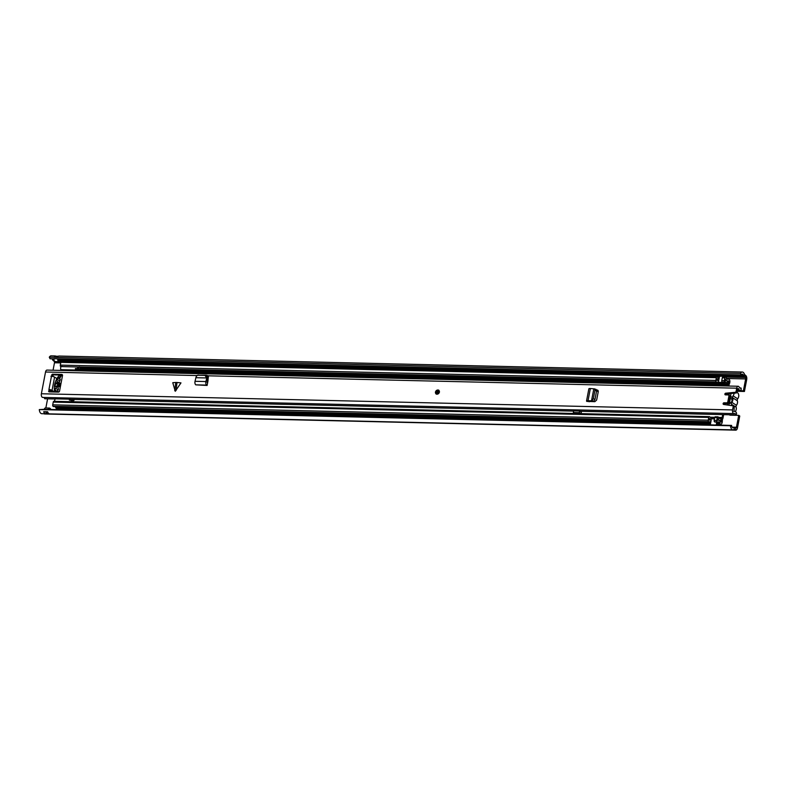 <?xml version="1.0" encoding="UTF-8"?>
<svg xmlns="http://www.w3.org/2000/svg" width="786" height="786" viewBox="0 0 786 786"><rect width="100%" height="100%" fill="white"/><g stroke="black" fill="none" stroke-linecap="round" stroke-linejoin="round"><path stroke-width="1.18" d="M733.967 429.52L734.517 427.496A3.262 1.719 -88.7 0 0 734.153 427.407A3.262 1.719 -88.7 0 0 733.535 427.604A2.849 1.503 91.3 0 1 733.004 427.771A2.849 1.503 91.3 0 1 731.579 425.403L730.479 425.757A4.942 2.613 91.3 0 0 732.955 429.863A4.942 2.613 91.3 0 0 733.878 429.569A1.159 0.619 -88.7 0 1 734.104 429.5A1.159 0.619 -88.7 0 1 734.232 429.529L735.421 430.06A3.262 1.719 91.3 0 0 735.784 430.148A3.262 1.719 91.3 0 0 737.484 427.908L739.754 416.02L738.712 415.362L736.443 427.25L732.09 427.152M737.278 391.3L744.43 391.467L746.7 379.579A3.262 1.719 91.3 0 0 745.816 375.57L744.696 374.657A1.159 0.619 -88.7 0 1 744.44 374.234A4.942 2.613 91.3 0 0 742.328 372.033A4.942 2.613 91.3 0 0 740.461 373.409L741.208 374.922L53.92 358.721A2.319 1.228 91.3 0 0 54.686 361.432L55.089 361.688A2.319 1.228 91.3 0 0 55.384 361.806A2.319 1.228 91.3 0 0 55.472 361.806M58.881 385.287A2.613 2.122 -57.8 0 0 58.547 385.248A2.613 2.122 -57.8 0 0 57.732 385.395M59.304 386.594A2.613 2.122 -57.8 0 0 58.419 384.865A2.613 2.122 -57.8 0 0 57.928 384.659M729.3 414.762A2.083 1.69 -57.8 0 0 730.263 415.165L738.712 415.362M744.43 391.467L743.389 390.819L737.396 390.671M743.389 390.819L745.659 378.931A1.159 0.619 91.3 0 0 745.344 377.496L744.234 376.582A3.262 1.719 -88.7 0 1 743.497 375.394A2.849 1.503 91.3 0 0 742.279 374.126A2.849 1.503 91.3 0 0 741.208 374.922M45.853 407.963L47.602 398.807M53.055 370.235L54.48 362.759A1.159 0.619 91.3 0 0 54.165 361.324L53.055 360.41A3.262 1.719 -88.7 0 1 52.318 359.222A2.849 1.503 91.3 0 0 52.141 358.789M734.517 427.496L735.706 428.016A1.159 0.619 91.3 0 0 735.834 428.056A1.159 0.619 91.3 0 0 736.443 427.25M60.041 358.976A2.849 1.503 -88.7 0 1 60.119 359.163A2.849 1.503 -88.7 0 1 60.217 359.408A3.262 1.719 91.3 0 0 60.63 360.234L60.61 360.302A2.319 1.228 -88.7 0 1 59.481 361.894A2.319 1.228 -88.7 0 1 59.038 361.786L58.636 361.531A2.319 1.228 -88.7 0 1 57.869 358.809M740.461 373.409L49.282 357.237L50.029 358.74L53.9 358.838M742.328 372.033L59.048 356.038A4.942 2.613 91.3 0 0 58.243 356.264L54.293 356.166A4.942 2.613 -88.7 0 1 55.099 355.95L51.149 355.852A4.942 2.613 91.3 0 0 49.282 357.237M43.918 413.741L44.242 413.888A3.262 1.719 91.3 0 0 44.605 413.967L735.784 430.148M730.479 425.757L39.3 409.585A4.942 2.613 91.3 0 0 41.776 413.691L45.726 413.78A4.942 2.613 -88.7 0 1 43.682 411.776L47.632 411.864A4.942 2.613 91.3 0 0 49.675 413.878L732.955 429.863M39.3 409.585L44.271 409.319M731.579 425.403L48.211 409.437A2.319 1.228 -88.7 0 1 49.439 408.052A2.319 1.228 -88.7 0 1 49.734 408.17L50.147 408.415A2.319 1.228 -88.7 0 1 50.805 409.467M45.441 407.954A2.319 1.228 91.3 0 0 45.352 407.963A2.319 1.228 91.3 0 0 44.262 409.349L48.211 409.437M48.82 413.574L46.492 413.583A4.942 2.613 -88.7 0 1 45.726 413.78M44.016 411.648A1.749 0.924 -88.7 0 1 43.878 411.668L47.553 411.756A1.749 0.924 91.3 0 1 47.494 411.736L47.632 411.864M55.099 355.95A4.942 2.613 -88.7 0 1 55.973 356.255M729.349 403.67L730.734 396.39M58.547 358.947L58.537 358.996A1.051 0.55 -88.7 0 0 58.862 360.322L59.274 360.577A1.051 0.55 -88.7 0 0 59.982 359.909L60.119 359.163M49.616 409.447L49.508 409.378A1.051 0.55 -88.7 0 0 49.096 409.427M736.983 392.371L737.209 392.509A4.657 3.763 122.2 0 1 737.69 398.797A2.034 1.641 -57.8 0 0 737.317 400.722A4.657 3.763 122.2 0 1 736.453 405.262A1.926 1.562 -57.8 0 0 736.099 407.138A4.687 3.792 122.2 0 1 735.342 411.559M727.807 403.503L727.188 404.967M729.349 393.619L729.025 395.338M730.607 397.058L730.862 393.481M728.632 405.173L729.388 403.473M736.099 407.138L731.471 404.23A4.687 3.792 122.2 0 1 731.697 405.615M731.471 404.23A1.926 1.562 122.2 0 1 731.835 402.353L736.453 405.262M737.317 400.722L732.699 397.814A4.657 3.763 122.2 0 1 731.835 402.353M732.699 397.814A2.034 1.641 122.2 0 1 733.063 395.889L737.69 398.797M734.124 393.177A4.657 3.763 122.2 0 1 733.063 395.889M726.765 403.493A4.068 3.301 -57.8 0 0 727.414 403.768M728.897 403.798A4.068 3.301 -57.8 0 0 732.326 400.084A4.068 3.301 -57.8 0 0 730.332 396.242M730.371 402.796A2.329 1.886 -57.8 0 0 731.265 398.757M596.643 390.691L596.191 389.473L594.285 388.824L594.992 390.072L593.342 398.748L594.992 399.367L596.643 390.691M597.527 390.062L598.254 391.654L596.653 400.035L594.874 401.666L586.828 401.41A2.672 0.688 10.8 0 1 586.533 400.998L588.852 388.844A2.672 0.688 10.8 0 1 590.355 388.52L593.813 388.815L591.544 400.693L593.342 398.748M592.045 400.575L593.695 401.194L594.992 399.367M591.534 400.742L592.968 401.371L590.355 401.4L589.48 400.752L591.534 400.742L592.752 401.391M593.695 401.194L592.968 401.371M589.048 401.754L590.355 401.4M586.533 400.998A2.672 0.688 10.8 0 1 588.036 400.673L589.48 400.752M174.757 390.563L175.769 382.468L172.763 382.694L175.258 391.271L180.976 382.88L177.017 382.497L176.015 390.593M439.403 392.145A2.329 1.886 -57.8 0 0 435.454 392.057A2.329 1.886 -57.8 0 0 439.403 392.145M49.646 391.909L49.98 390.151L48.938 389.502L48.978 391.89L58.361 392.106A1.159 0.943 122.2 0 0 59.559 391.025L62.507 375.561A1.159 0.943 122.2 0 0 61.73 374.431L52.348 374.215L51.463 376.239A2.672 0.688 10.8 0 1 54.578 377.123L56.926 378.597M48.938 389.502L51.463 376.239A2.672 0.688 10.8 0 0 50.972 376.229M736.118 391.261L737.16 391.919A1.159 0.943 122.2 0 1 736.069 393L735.028 392.342A1.159 0.943 -57.8 0 0 736.118 391.261L736.708 388.186L208.28 375.816L207.907 381.289L207.111 385.454L206.63 385.101A2.672 1.415 -88.7 0 1 205.903 381.554L206.266 380.07L207.268 380.896L207.484 383.47M196.058 377.702L206.63 377.948L205.058 375.423L197.296 375.266L196.078 376.877L195.036 381.298A2.672 1.415 -88.7 0 0 195.773 384.845L207.111 385.454M43.053 397.343A2.79 1.474 -88.7 0 1 42.699 397.421A2.79 1.474 -88.7 0 1 41.383 393.757L45.529 372.014A2.79 1.474 -88.7 0 1 46.983 370.088L738.162 386.26A2.79 1.474 -88.7 0 1 739.243 387.233A2.849 1.503 91.3 0 0 740.353 388.225A2.849 1.503 91.3 0 0 741.002 387.97L739.714 387.94M733.515 406.382A1.159 0.943 122.2 0 1 734.193 407.502L734.016 411.481A4.942 2.613 91.3 0 1 734.635 411.353A4.942 2.613 91.3 0 1 736.364 412.689A1.159 0.619 91.3 0 1 736.217 414.556L735.863 414.92A2.849 1.503 91.3 0 0 734.586 413.446A2.849 1.503 91.3 0 0 734.232 413.524A2.79 1.474 -88.7 0 1 733.878 413.593A2.79 1.474 -88.7 0 1 732.562 409.928L733.151 406.843A1.159 0.943 -57.8 0 0 732.473 405.723L723.611 404.446A0.874 0.707 -57.8 0 1 724.004 402.796L726.618 402.854A1.159 0.943 -57.8 0 0 727.816 401.774L728.858 402.432A1.159 0.943 122.2 0 1 727.659 403.513L725.046 403.454A0.874 0.707 -57.8 0 0 724.132 404.525M728.917 396.046A1.159 0.943 -57.8 0 0 728.543 395.034L729.585 395.692A1.159 0.943 122.2 0 1 729.948 396.694L728.917 396.046L727.816 401.774M728.543 395.034A1.159 0.943 -57.8 0 0 728.131 394.916L725.517 394.857A0.874 0.707 -57.8 0 1 725.753 393.197L735.028 392.342M597.881 390.308L596.574 389.915M175.769 382.468L177.017 382.497M62.497 375.079L53.389 374.863L52.593 376.425M737.16 391.919L737.749 388.834L738.388 388.598A4.942 2.613 91.3 0 0 740.304 390.318A4.942 2.613 91.3 0 0 740.638 390.288A1.159 0.619 91.3 0 0 741.159 388.648L741.002 387.97M736.069 393L726.795 393.855A0.874 0.707 -57.8 0 0 725.959 394.867M729.948 396.694L728.858 402.432M596.653 390.485L598.117 390.613M736.708 388.186A2.79 1.474 -88.7 0 1 738.162 386.26M55 398.983L44.684 398.748A2.849 1.503 91.3 0 0 43.898 397.441M735.863 414.92L580.039 411.275M573.633 411.117L70.259 399.337M208.28 375.816L206.492 375.315M208.526 376.455L207.583 376.435M52.878 391.978L49.97 390.22M54.656 392.018L52.043 390.377A2.672 0.688 -169.2 0 0 48.968 389.522M207.337 375.944L208.369 375.973M206.58 377.123L207.681 376.956L207.759 378.154L206.63 377.948L207.75 378.439L207.268 380.896M206.266 380.07L206.747 377.987M207.681 376.956L206.168 375.266L197.296 375.266M438.46 391.251A1.307 1.061 -57.8 0 0 437.104 393.393M73.815 399.426L73.707 399.986A2.967 2.397 122.2 0 1 73 401.528M722.688 414.605L722.138 417.474A1.159 0.619 -88.7 0 1 721.558 418.27L720.909 418.299A2.446 1.287 91.3 0 0 720.477 418.457A2.908 1.533 -88.7 0 1 719.907 418.643A2.908 1.533 -88.7 0 1 718.797 417.671A2.211 1.169 91.3 0 0 718.286 417.032L718.05 416.894A1.159 0.619 91.3 0 0 717.873 416.835A1.159 0.619 91.3 0 0 717.274 417.641L716.744 420.392A1.159 0.619 91.3 0 0 717.117 421.856L717.343 422.003A2.211 1.169 91.3 0 0 717.697 422.121A2.211 1.169 91.3 0 0 718.06 422.013A2.908 1.533 -88.7 0 1 718.542 421.885A2.908 1.533 -88.7 0 1 719.75 423.104L717.186 423.045A2.594 1.375 -88.7 0 0 717.441 423.575L717.156 425.059M581.041 413.632L581.493 411.304M723.651 414.635L723.012 418.014A2.908 1.533 -88.7 0 1 721.548 420.019L720.782 420.088A4.657 2.456 -88.7 0 1 719.868 420.392A4.657 2.456 -88.7 0 1 718.09 418.83L717.815 420.353A4.657 2.456 -88.7 0 1 718.581 420.137A4.657 2.456 -88.7 0 1 720.526 422.092L722.255 421.885A2.594 1.375 -88.7 0 1 720.831 424.194A2.594 1.375 -88.7 0 1 719.75 423.104M710.446 423.959L56.808 408.661A2.594 1.375 -88.7 0 1 55.727 407.57A2.908 1.533 -88.7 0 0 55.138 406.608M711.124 420.402A4.657 2.456 91.3 0 0 710.092 419.94A4.657 2.456 91.3 0 0 709.316 420.156L709.591 418.633A4.657 2.456 91.3 0 0 711.173 420.176L710.809 422.092A2.908 1.533 91.3 0 0 710.043 421.679A2.908 1.533 91.3 0 0 709.562 421.817A2.211 1.169 -88.7 0 1 709.198 421.915A2.211 1.169 -88.7 0 1 708.854 421.807L708.618 421.66A1.159 0.619 -88.7 0 1 708.255 420.196L52.721 404.849A1.159 0.619 91.3 0 0 53.084 406.323L53.32 406.47A2.211 1.169 91.3 0 0 53.664 406.578L709.198 421.915M726.205 377.634L725.763 376.042L719.534 376.307L719.013 379.068A2.908 1.533 -88.7 0 1 717.942 377.889A2.211 1.169 91.3 0 0 717.382 377.093L717.146 376.956A1.159 0.619 91.3 0 0 716.97 376.897A1.159 0.619 91.3 0 0 716.36 377.693L715.84 380.444A1.159 0.619 91.3 0 0 716.193 381.908L716.429 382.065A2.211 1.169 91.3 0 0 716.793 382.183A2.211 1.169 91.3 0 0 717.048 382.134A2.908 1.533 -88.7 0 1 717.382 382.075A2.908 1.533 -88.7 0 1 718.443 382.939L718.384 382.35L723.935 382.487M708.255 420.196L708.775 417.435A1.159 0.619 -88.7 0 1 709.385 416.639A1.159 0.619 -88.7 0 1 709.562 416.688L709.787 416.835A2.211 1.169 -88.7 0 1 710.308 417.474A2.908 1.533 91.3 0 0 711.418 418.447A2.908 1.533 91.3 0 0 711.684 418.407L714.533 418.476M54.028 401.351A1.159 0.619 91.3 0 0 53.851 401.302A1.159 0.619 91.3 0 0 53.242 402.098L52.721 404.849M728.131 386.034A1.159 0.619 91.3 0 0 727.915 384.963L727.414 384.216A2.446 1.287 -88.7 0 1 727.129 383.607A2.908 1.533 91.3 0 0 725.871 382.271A2.908 1.533 91.3 0 0 725.537 382.33A2.211 1.169 -88.7 0 1 725.282 382.379A2.211 1.169 -88.7 0 1 724.918 382.261L724.682 382.114A1.159 0.619 -88.7 0 1 724.328 380.65L724.849 377.889A1.159 0.619 -88.7 0 1 725.458 377.093A1.159 0.619 -88.7 0 1 725.645 377.152L725.871 377.3A2.211 1.169 -88.7 0 1 726.441 378.095A2.908 1.533 91.3 0 0 727.639 379.284A2.908 1.533 91.3 0 0 728.141 379.137L727.148 379.117M722.973 382.271A2.211 1.169 -88.7 0 1 722.717 382.32A2.211 1.169 -88.7 0 1 722.354 382.202L722.118 382.055A1.159 0.619 -88.7 0 1 721.764 380.591L722.285 377.83A1.159 0.619 -88.7 0 1 722.894 377.034A1.159 0.619 -88.7 0 1 723.071 377.093M729.054 386.054A2.908 1.533 91.3 0 0 728.504 383.588L727.915 382.664A4.657 2.456 91.3 0 0 725.92 380.522A4.657 2.456 91.3 0 0 725.37 380.63L725.675 379.117A4.657 2.456 91.3 0 0 727.6 381.023A4.657 2.456 91.3 0 0 728.396 380.797L729.693 382.9A2.594 1.375 91.3 0 0 728.583 379.009A2.594 1.375 91.3 0 0 728.141 379.137M60.994 366.777A2.211 1.169 -88.7 0 1 60.895 366.728L60.66 366.571A1.159 0.619 -88.7 0 1 60.306 365.107L60.827 362.356A1.159 0.619 -88.7 0 1 61.436 361.55A1.159 0.619 -88.7 0 1 61.613 361.609M722.255 421.885L722.383 420.225L721.312 420.029M721.469 420.029L721.342 421.699L720.349 421.669M729.693 382.9L729.221 384.354L728.426 383.48L728.907 382.025L727.659 381.996M718.443 382.939L724.368 383.077A2.908 1.533 91.3 0 0 723.749 382.35M716.596 422.092A2.908 1.533 -88.7 0 1 716.734 422.229A2.908 1.533 -88.7 0 1 717.186 423.045M716.744 420.392L714.179 420.333A1.159 0.619 91.3 0 0 714.543 421.797L714.779 421.944A2.211 1.169 91.3 0 0 715.122 422.053L717.697 422.121M715.486 416.835A1.159 0.619 91.3 0 0 715.309 416.776A1.159 0.619 91.3 0 0 714.7 417.582L714.179 420.333M719.013 379.068L718.689 380.748A4.657 2.456 -88.7 0 1 717.186 378.921L716.881 380.424A4.657 2.456 -88.7 0 1 717.422 380.326A4.657 2.456 -88.7 0 1 718.65 380.984L718.384 382.35M725.458 376.445L725.34 377.093M714.454 418.879L711.428 418.8L710.839 420.176M710.809 422.092L710.279 424.853L716.193 425.039M716.734 422.229L716.203 424.99M719.534 376.307L725.675 376.072M585.767 382.694L579.086 382.546M581.335 412.11A2.034 1.081 91.3 0 0 581.198 412.002L579.606 410.999L579.292 412.66L580.834 413.632M574.91 413.495L573.367 412.522L579.292 412.66M579.606 410.999L573.682 410.862L573.367 412.522M60.905 383.971A4.942 3.999 -57.8 0 0 60.65 384.875A4.942 3.999 -57.8 0 0 60.551 385.788M72.066 400.752L70.003 399.18L55.197 398.836L54.391 401.312M71.713 400.329L72.499 400.339L71.978 400.713M60.041 384.236L58.803 383.45L60.158 383.313L59.569 386.407L58.272 386.201L59.284 386.84M54.824 392.027A16.565 13.411 122.2 0 1 58.478 376.278A1.061 0.865 122.2 0 1 60.001 376.278L60.355 377.378L61.416 375.05M57.201 391.634A1.159 0.943 -57.8 0 0 57.211 391.625L58.046 390.2A2.329 1.886 -57.8 0 0 58.262 388.323L57.751 386.732L57.948 385.739L58.272 386.201M57.997 387.469L56.769 386.702L55.659 388.255A2.329 1.886 -57.8 0 0 55.158 390.131L55.442 391.585A1.159 0.943 -57.8 0 0 55.737 392.047M56.769 386.702L56.956 385.72L57.84 386.28M56.14 386.594L55.089 386.299L56.14 386.594L56.956 385.72M56.631 382.694L55.678 383.204A16.093 13.028 -57.8 0 0 55.089 386.299L55.904 386.81M56.838 382.969L57.309 383.863L57.496 382.87L56.985 381.298A2.329 1.886 -57.8 0 1 57.211 379.412L58.036 377.987A1.159 0.943 -57.8 0 1 59.805 378.027L60.09 379.481A2.329 1.886 -57.8 0 1 59.589 381.357L58.803 383.45M60.119 383.656L59.107 383.018L60.158 383.313M73.353 401.754L70.828 400.162L69.355 400.123L70.003 399.18M72.499 400.339L72.685 399.396M76.792 370.786L75.564 370.019L75.377 368.546L77.853 370.098L79.337 370.137L76.861 368.575L79.288 366.797M78.846 370.068L78.777 370.835M74.061 400.3L73.255 399.789L72.931 401.489M60.001 376.278L60.502 376.592M55.796 392.047L59.235 391.683M55.659 388.255L57.909 389.669L57.417 391.546M55.678 383.204L57.938 384.619L57.584 386.113M57.211 379.412L59.461 380.827L59.245 382.713M80.192 367.484L80.496 369.518L79.337 370.137M75.377 368.546L76.861 368.575M75.564 370.019L60.758 369.675L61.986 370.442M59.461 380.827L60.296 379.402M59.657 384.757L59.559 385.287L57.309 383.863M57.909 389.669L58.361 389.041M58.38 383.43L57.496 382.87M71.664 401.715L70.828 400.162M73.127 401.754L71.673 400.84M60.758 369.675C60.375 367.514 60.797 366.414 62.015 366.394M80.496 369.518L77.952 367.927M57.948 385.739L59.431 386.683M59.923 384.924L58.292 383.892M745.659 378.931L726.608 378.479M719.161 378.312L718.119 378.282M60.718 362.896L54.48 362.759M44.242 413.888L735.421 430.06L735.706 428.016M745.816 375.57L745.344 377.496L726.313 377.054M744.696 374.657L744.234 376.582L725.979 376.15M743.497 375.394L60.217 359.408M58.636 361.531A1.277 1.032 122.2 0 1 58.537 361.531A2.329 1.228 -88.7 0 1 57.771 358.809M55.089 361.688A1.277 1.032 -57.8 0 0 55.187 361.698L58.94 361.786L54.784 361.442A1.277 1.032 122.2 0 1 54.686 361.432M55.384 361.806L55.551 361.815A2.329 1.228 -88.7 0 1 55.187 361.698L54.784 361.442A2.329 1.228 -88.7 0 1 54.018 358.721M49.361 408.052A2.329 1.228 91.3 0 0 49.272 408.042A2.329 1.228 91.3 0 0 48.113 409.437M45.893 408.072A2.329 1.228 91.3 0 0 45.519 407.954A2.329 1.228 91.3 0 0 44.36 409.349M733.535 427.604L732.473 427.574M53.88 359.251L52.318 359.222M719.662 376.003L60.551 360.587M54.038 360.43L53.055 360.41M719.426 376.887L60.149 361.462M60.1 359.104L59.942 359.939L58.586 359.909M59.972 359.939L59.942 359.939A1.159 0.619 -88.7 0 1 59.756 360.45M46.128 411.726L46.492 413.583M46.698 413.524L48.535 413.338M46.197 413.397L46.295 411.726M47.975 412.601L45.981 412.512M594.953 390.298L596.603 390.917M196.667 375.551L45.529 372.014M732.562 409.928L41.383 393.757M734.193 407.502L733.151 406.843M49.508 391.9L48.585 391.33M52.79 375.403L51.748 374.755M738.388 388.598L737.828 388.589M53.389 374.863L52.348 374.215M62.428 374.863L61.73 374.431M52.043 390.377L54.578 377.123M725.046 403.454L724.004 402.796M727.659 403.513L726.618 402.854M726.795 393.855L725.753 393.197M205.058 375.423L206.168 375.266M197.512 375.246L198.612 375.089M195.036 381.298L205.903 381.554M195.773 384.845L206.63 385.101M590.355 388.52L588.036 400.673M435.699 392.057A2.034 1.651 -57.8 0 0 439.158 392.145A2.034 1.651 -57.8 0 0 435.699 392.057M436.259 394.11A2.329 1.886 122.2 0 1 438.735 390.18M438.785 392.135A1.601 1.297 122.2 0 1 436.073 392.067A1.601 1.297 122.2 0 1 438.785 392.135M438.696 392.135A1.307 1.061 -57.8 0 0 436.466 392.165A1.307 1.061 -57.8 0 0 438.686 392.214M722.138 417.474L718.64 417.386M714.779 417.297L710.151 417.189M208.113 379.835L207.475 379.825M710.652 422.897L55.727 407.57M708.854 421.807L53.32 406.47M708.618 421.66L53.084 406.323M708.775 417.435L53.242 402.098M724.849 377.889L722.285 377.83M725.37 380.63L724.682 382.114L722.118 382.055M724.328 380.65L721.764 380.591M725.301 380.63L724.918 382.261L722.354 382.202M718.286 417.032L718.031 418.742L718.05 416.894M720.9 420.048L720.909 418.299L719.17 418.26M721.548 420.019L721.558 418.27L719.131 418.211M728.504 383.588L727.915 384.963L79.995 369.803M728.003 382.831L727.414 384.216L80.536 369.076M716.36 377.693L60.827 362.356M715.84 380.444L60.306 365.107M716.193 381.908L60.66 366.571M716.429 382.065L78.305 367.131M727.129 383.607L80.506 368.477M208.054 380.228L207.396 380.208M598.284 391.32L596.535 391.281M207.73 382.183L206.954 382.163M207.995 380.62L207.327 380.601M717.343 422.003L714.779 421.944M717.117 421.856L714.543 421.797M717.274 417.641L714.7 417.582M720.477 418.457L719.347 418.427M714.562 418.319L710.858 418.231M714.592 418.152L710.672 418.064M714.602 418.113L710.632 418.014M60.65 375.806L62.448 375.855M57.309 391.477L55.158 390.131M58.812 382.448L56.985 381.298M60.06 379.255L58.036 377.987M59.481 361.894L55.551 361.815M49.439 408.052L45.352 407.963M734.153 427.407L732.247 427.358M733.878 413.593L42.699 397.421M734.635 411.353L733.702 411.333M740.304 390.318L737.474 390.259M208.398 377.87L207.74 377.86M733.819 406.49L732.778 405.841M438.814 390.22C437.291 389.66 436.21 390.288 435.562 392.096L436.338 394.159M436.878 393.295L438.647 392.165L438.274 391.084M720.831 424.194L717.343 424.116M718.581 420.137L717.765 420.117M710.092 419.94L709.277 419.921M719.868 420.392L719.328 420.382M709.385 416.639L53.851 401.302M725.458 377.093L722.894 377.034M725.282 382.379L722.717 382.32M728.583 379.009L726.971 378.97M719.062 378.783L718.483 378.773M716.97 376.897L61.436 361.55M716.793 382.183L78.236 367.239M717.873 416.835L715.309 416.776M727.6 381.023L726.971 381.014M725.92 380.522L725.321 380.512M717.422 380.326L716.832 380.316M725.763 376.042L719.838 375.905M60.532 376.445L59.716 375.934"/></g></svg>
